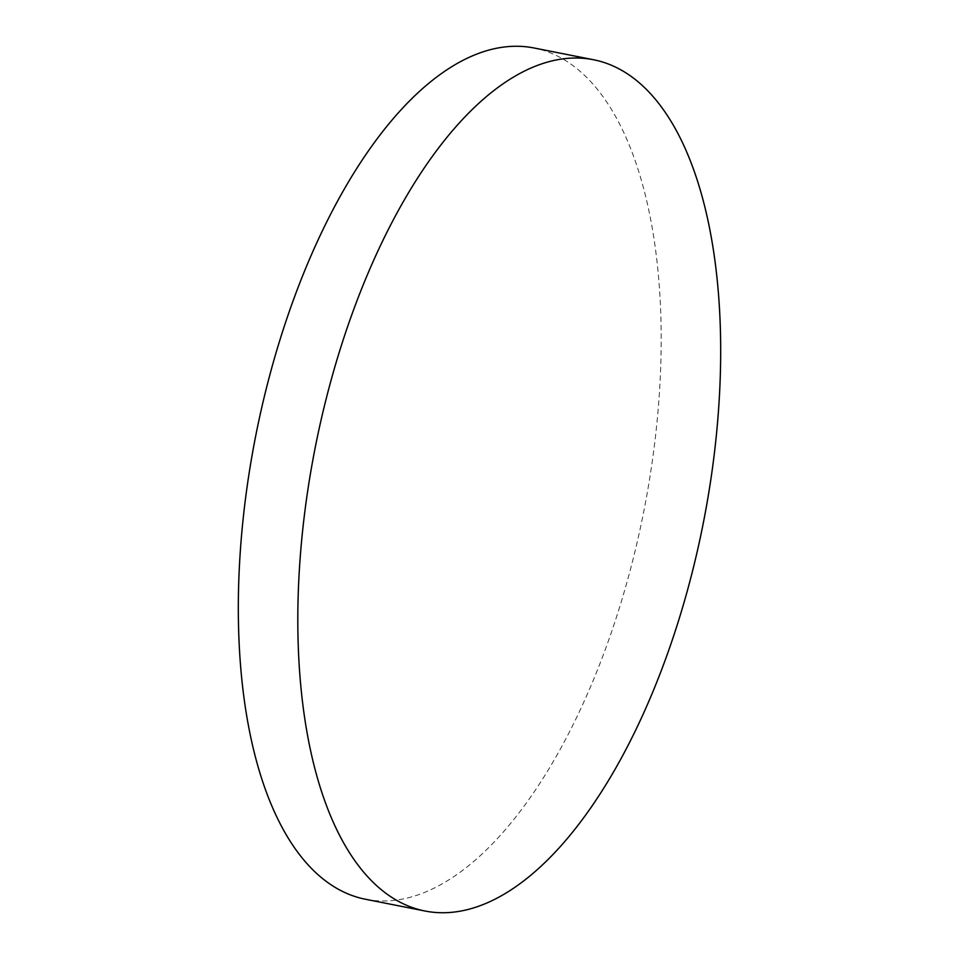 <?xml version="1.0" encoding="UTF-8"?>
<svg xmlns="http://www.w3.org/2000/svg" width="959" height="959" viewBox="0 0 959 959"><rect width="100%" height="100%" fill="white"/><g stroke="black" fill="none" stroke-linecap="round" stroke-linejoin="round"><path stroke-width="0.72" stroke-dasharray="4.79 3.6" d="M365.655 899.29A433.9 197.662 101.2 0 0 633.084 559.145A433.9 197.662 101.2 0 0 533.839 47.95"/><path stroke-width="1.44" d="M325.916 399.855A433.9 197.662 101.2 0 0 425.161 911.05A433.9 197.662 101.2 0 0 692.578 570.893A433.9 197.662 101.2 0 0 593.345 59.71A433.9 197.662 101.2 0 0 325.916 399.855M593.345 59.71L533.839 47.95A433.9 197.662 101.2 0 0 266.422 388.107A433.9 197.662 101.2 0 0 365.655 899.29L425.161 911.05"/></g></svg>
